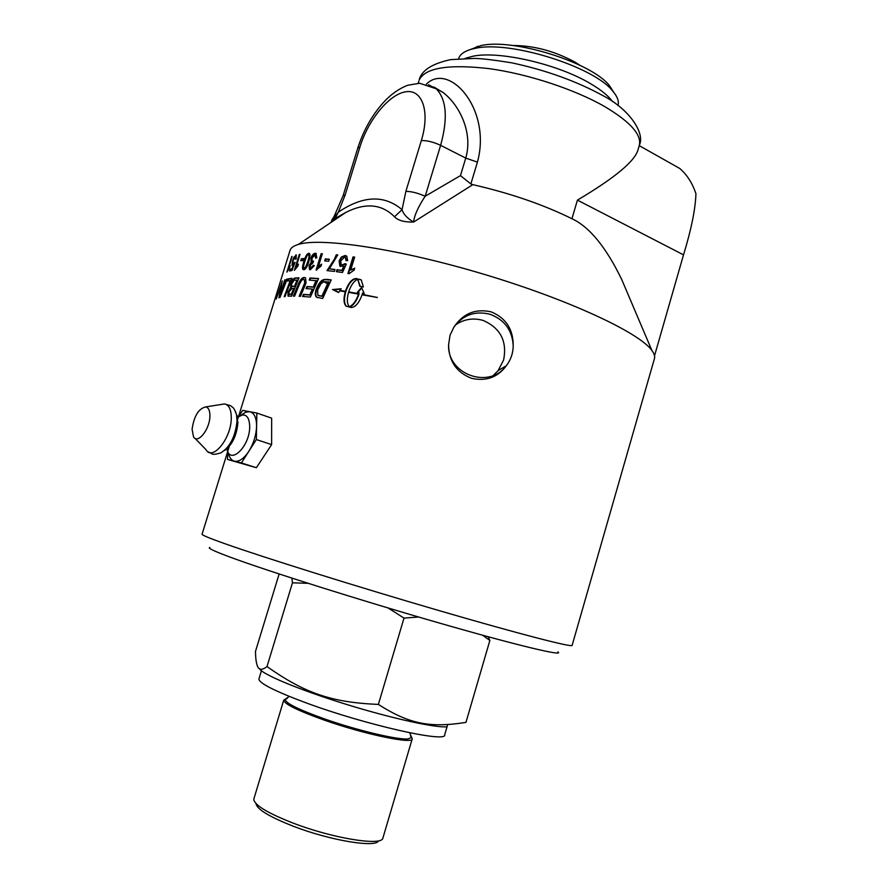 <?xml version="1.0" encoding="UTF-8"?>
<svg xmlns="http://www.w3.org/2000/svg" width="888" height="888" viewBox="0 0 888 888"><rect width="100%" height="100%" fill="white"/><g stroke="black" fill="none" stroke-linecap="round" stroke-linejoin="round"><path stroke-width="1.33" d="M286.502 279.287L287.19 279.11L279.942 297.502L286.502 279.287L287.057 279.487M289.255 294.172L292.019 294.35L294.317 288.589L292.052 288.422L288.977 291.875L288.911 294.05L291.408 294.117L293.706 288.356M292.019 294.35L291.408 294.117M292.108 286.358L295.138 286.502L297.669 280.164L294.206 280.186L291.697 283.871L291.619 286.169L294.527 286.269L297.058 279.931M295.138 286.502L294.527 286.269M291.342 287.834L290.72 287.601L290.742 283.971C291.941 280.442 293.384 278.455 295.06 277.988L299.001 277.8L291.619 296.181L288.023 296.026L288.633 296.259L288.7 292.319L291.342 287.834L291.364 284.204C292.563 280.675 294.006 278.688 295.682 278.233L298.89 278.066M288.023 296.026L288.078 292.085L290.72 287.601M309.823 280.097L310.634 278.21L318.481 278.743M306.715 288.644L307.526 286.757L313.819 287.201L316.639 280.774L309.168 280.064L310.067 277.966L318.57 278.555L310.389 297.069L302.597 296.459L303.485 294.361L309.812 294.827L312.343 289.066L306.06 288.611L306.959 286.513L313.264 286.957L316.084 280.53M303.263 296.492L304.062 294.594L310.367 295.06L312.898 289.299L312.343 289.066M310.634 278.21L310.067 277.966M313.819 287.201L313.264 286.957M307.526 286.757L306.959 286.513M310.367 295.06L309.812 294.827M304.062 294.594L303.485 294.361M318.492 295.637L322.422 296.381L329.004 282.04L323.898 281.663L321.023 283.638L317.627 290.01L317.826 295.304L321.911 296.148L328.493 281.807M317.438 297.702L317.094 297.48C315.629 296.159 315.451 293.662 316.572 289.965C318.903 283.76 321.667 280.331 324.853 279.665L331.157 280.086M326.518 279.354L331.235 279.92L322.666 298.479L316.561 297.236C315.085 295.926 314.907 293.417 316.039 289.732C318.37 283.527 321.134 280.097 324.331 279.431L327.028 279.598M294.983 256.721L296.481 255.111M292.541 265.567L292.64 263.014M290.343 270.818L290.787 269.397L292.574 268.975M293.018 263.88L294.761 263.07M296.292 258.575L296.093 256.676M295.882 254.867L296.204 258.896L295.46 259.207L295.393 256.443L293.162 260.561L292.796 263.803L295.06 262.249L292.03 270.463L289.577 271.007L290.143 269.164L292.085 268.709L293.684 264.424L292.019 265.523L292.507 260.906L294.017 257.109L296.47 255.089M290.787 269.397L290.143 269.164M301.454 260.661L301.976 258.996L303.896 258.841M301.354 258.763L303.985 258.552L303.374 260.528L300.755 260.728L301.354 258.763L301.976 258.996M304.196 268.065L306.282 267.144L308.469 261.705C309.723 257.487 309.99 255.344 309.268 255.278L309.002 255.167M305.694 266.899L307.87 261.461C309.124 257.243 309.39 255.1 308.68 255.034L308.325 254.923C307.514 254.523 306.327 256.732 304.773 261.549C303.507 265.767 303.23 267.91 303.929 267.965L306.282 267.144M303.641 269.697C302.753 269.086 303.019 266.467 304.44 261.838C306.094 256.41 307.759 253.646 309.424 253.557L309.59 253.557M310.123 254.912L308.902 261.449C307.193 266.933 305.472 269.686 303.763 269.708L303.086 269.497C302.142 268.92 302.397 266.289 303.829 261.594C305.494 256.166 307.148 253.402 308.824 253.313L310.123 254.912M316.739 270.041L322.277 253.935M321.7 253.913L321.145 253.668L322.344 253.724L318.415 266.467L321.412 264.846M318.415 266.467L321.611 264.202L321.012 266.145L316.106 270.008L321.145 253.668M327.594 270.662L334.865 259.507L336.796 255.034L336.286 254.778L337.751 254.934L329.359 268.831L334.931 269.641M336.796 255.034L337.695 255.122M329.359 268.831L334.976 269.464L334.376 271.417L327.017 270.596L334.354 259.263L336.286 254.778M348.44 273.648L353.513 257.087L354.623 257.243M353.513 257.087L354.678 257.076L350.682 270.107L354.59 268.553M350.682 270.107L354.712 268.154L354.101 270.141L348.984 273.726L347.952 273.571L353.069 256.843M358.53 294.128L358.93 294.35C356.565 301.143 353.513 305.328 349.772 306.893L349.361 306.682C353.113 305.106 356.177 300.921 358.53 294.128L348.551 292.319C346.697 299.167 346.964 303.951 349.361 306.682M339.727 290.853L338.561 292.541L332.545 289.555L341.17 288.767L340.004 290.454L345.399 291.331C348.385 282.972 351.97 278.699 356.166 278.532L361.261 279.986L363.37 286.979L359.851 286.325L357.731 279.298C354.012 280.919 350.993 285.115 348.684 291.886L358.663 293.695L358.996 292.496L357.353 292.196L361.571 287.612L364.213 293.506L362.526 293.173L362.193 294.372L377.333 297.458L362.06 294.805C358.974 303.197 355.256 307.426 350.927 307.47L346.065 306.127C343.645 303.485 343.379 298.701 345.266 291.752L339.727 290.853M346.065 306.127L346.498 306.349C344.089 303.718 343.823 298.923 345.698 291.986L345.266 291.752M377.245 297.569L362.193 294.372M361.793 288.034L357.875 292.296M358.663 293.695L358.996 292.496M359.063 293.917L348.684 291.886M360.794 279.62L356.576 278.765C352.403 278.932 348.818 283.194 345.832 291.553L345.399 291.331M345.832 291.553L340.004 290.454M340.914 289.144L333.4 289.799M335.975 290.842L338.628 292.452M357.764 279.332L360.251 286.402M340.581 266.555L339.605 261.127L341.747 257.353L346.464 255.966M336.929 271.728L337.473 269.963L342.324 270.596L344.366 266.233L339.871 266.156L339.116 260.883L341.258 257.109L345.066 255.489L346.742 256.166L347.674 260.639L345.998 260.595L345.432 257.509L344.566 257.154L340.737 260.883L341.17 264.557L342.191 264.979L344.955 263.658L346.32 264.102L342.479 272.472L336.386 271.661L336.985 269.719L341.858 270.352L343.9 265.989M341.747 264.879L346.287 264.18M346.509 260.606L345.377 257.464M325.274 260.95L325.841 259.141L329.259 259.407M325.297 258.885L329.315 259.207L328.693 261.239L324.675 260.906L325.297 258.885L325.841 259.141M310.067 269.73L309.657 265.756L311.843 262.493L311.477 258.508C312.543 255.433 314.03 253.757 315.928 253.48L316.827 257.864L315.617 258.086L314.84 254.867L312.01 258.23L312.188 261.205L313.575 261.183L312.92 262.926L310.134 265.556L310.789 268.121L313.309 265.235L314.319 265.634L310.301 269.752L309.457 269.464L309.068 265.512L311.255 262.249L310.889 258.264C311.954 255.189 313.442 253.502 315.362 253.224L316.317 253.546M310.656 268.109L311.366 268.365L314.308 265.656M312.587 261.383L313.409 261.638M316.261 257.964L315.562 255.134M311.843 262.493L311.255 262.249M313.875 265.479L313.309 265.235M295.404 269.219L299.911 254.678L299.289 254.434L300.022 254.323L296.181 266.722L298.435 264.202L297.857 266.089L294.361 270.341L299.289 254.434M296.181 266.722L296.803 266.966L298.068 265.39M288.434 269.464L288.711 268.553M292.119 256.588L288.445 268.465L290.165 265.801L289.588 267.665L286.902 272.105L291.752 256.454M294.15 296.159L298.424 285.603C300.41 280.43 302.531 277.789 304.773 277.711L305.372 277.778M299.866 296.315L305.317 283.094L304.395 279.764M304.717 286.269L300.477 296.337L299.189 296.281L304.728 282.861L304.384 279.753L303.618 279.509C302.231 279.165 300.599 281.341 298.723 286.036L294.583 296.17L293.451 296.159L297.824 285.37C299.811 280.186 301.931 277.556 304.173 277.467L305.55 277.9L306.038 282.939L304.717 286.269M304.517 285.192L303.929 284.959M288.012 280.841L288.633 279.154L291.841 278.61M284.926 296.592L290.92 280.708L287.235 280.997L287.99 278.932L291.963 278.288L284.993 296.581L284.171 296.681L290.298 280.475M288.633 279.154L287.99 278.932M279.365 296.536L279.576 295.637M284.793 279.809L278.921 297.802L281.785 283.461L276.201 299.056L282.317 280.941L279.287 295.538L285.248 279.975M202.098 534.11L202.042 534.287C202.275 535.242 209.857 538.361 224.786 543.667C262.459 557.054 355.167 586.124 437.74 610.211C520.468 634.365 573.681 647.985 572.138 645.321L654.278 359.207C655.211 356.81 654.423 353.89 651.881 350.46C639.582 332.834 569.596 299.933 484.548 274.459C399.522 248.918 320.868 237.207 298.412 244.411C293.939 245.743 291.186 247.597 290.176 249.972L289.821 251.104M654.523 355.811L683.516 254.856C691.308 229.37 695.448 208.98 695.937 193.706C692.329 183.017 686.935 174.603 679.742 168.465L665.212 160.284M329.082 284.56L328.083 284.038M327.583 283.772L322.277 280.897M227.717 451.359L227.483 459.429L256.377 467.71L271.617 444.611L256.343 439.549L256.599 426.229C256.543 417.726 254.246 412.876 249.706 411.699L242.679 410.367L237.64 418.392M271.617 444.611L271.65 418.137L256.843 413.053L249.706 411.699L245.432 412.232L239.671 416.394M448.595 344.733L450.027 335.253L453.857 327.184C463.048 313.486 475.48 308.38 491.164 311.866C505.938 317.982 513.286 329.281 513.209 345.787C513.12 352.17 511.399 358.008 508.036 363.303C499.234 376.801 487.035 381.796 471.417 378.277C456.41 372.283 448.806 361.105 448.595 344.733C447.097 374.37 489.088 389.632 506.216 365.823L498.168 370.562L503.585 360.062C507.326 341.258 500.477 328.038 483.05 320.401C473.104 317.649 463.902 319.158 455.466 324.941M447.663 724.63L444.688 734.765C447.53 743.289 365.268 724.841 306.027 702.841C274.947 691.23 259.241 683.305 258.908 679.031L259.019 678.676M508.036 363.303L506.216 365.823M453.857 327.184C463.059 314.829 475.169 310.545 490.176 314.319C504.639 319.835 512.321 330.314 513.209 345.787M493.251 375.48L498.168 370.562M512.687 45.499C533.954 45.532 554.8 51.127 575.224 62.26L579.742 65.201M345.765 212.443L334.987 218.692L338.361 212.143L331.624 220.513L345.798 212.421C365.501 202.508 381.74 203.951 394.505 216.783L402.042 209.668C384.304 194.661 363.081 195.482 338.361 212.143L345.221 194.805L343.09 195.837M394.505 216.783C398.002 220.468 404.351 222.233 413.586 222.078C407.17 218.226 403.33 214.086 402.042 209.668L405.883 191.364C411.488 191.408 417.915 193.04 425.186 196.259L440.626 145.332C448.04 118.337 446.575 99.489 436.208 88.789L428.405 84.715M637.218 315.95L621.722 279.52C605.993 247.075 589.399 226.817 571.95 218.726L577.422 200.122C614.64 178.022 634.831 161.272 637.995 149.861L639.116 146.054C642.335 135.365 630.935 122.244 604.906 106.693C574.814 89.366 527.849 73.893 488.999 68.62C448.351 63.992 425.075 67.799 419.158 80.064C421.411 70.518 431.89 63.703 450.593 59.629L474.703 58.408C482.162 58.575 494.494 60.051 511.688 62.815C546.098 70.196 576.745 81.252 603.607 95.993C629.17 109.335 645.276 132.967 639.382 145.144M433.988 87.302L443.012 92.452C459.063 104.562 473.315 132.268 465.745 158.097L460.472 175.613L425.174 196.237C418.17 206.882 414.308 215.495 413.586 222.078L472.816 184.649C510.212 193.218 543.256 204.573 571.95 218.726M334.032 219.181L330.081 223.043M345.221 194.805L359.918 147.042C368.12 120.069 389.033 94.328 405.638 91.808C422.355 88.867 430.28 111.555 421.334 140.582C426.995 140.404 433.422 141.991 440.626 145.332L465.745 158.097L477.422 162.116C491.985 109.302 449.117 61.505 426.373 84.127M460.472 175.613L470.862 183.96L472.816 184.649M209.79 547.474C207.237 547.952 214.352 551.293 231.146 557.509C268.165 571.206 360.361 600.332 439.405 623.054C518.614 645.854 565.245 656.809 557.853 651.903M458.763 58.197L458.763 58.197C460.295 54.013 464.824 50.949 472.349 48.995L475.524 48.307C509.79 40.304 594.083 66.667 612.787 91.131C617.46 96.603 619.191 101.398 617.993 105.528M469.497 49.817L481.085 45.566C513.297 38.029 591.785 62.582 609.412 85.614L613.686 92.197M256.377 467.71L241.425 462.948L256.343 439.549M227.483 459.429L241.425 462.948M227.861 451.67L228.482 453.479C229.537 457.797 231.502 460.361 234.399 461.172C239.061 462.015 243.878 458.719 248.862 451.282C253.657 443.412 256.232 435.065 256.599 426.229L256.843 413.053M209.912 416.195C209.979 410.656 208.58 407.559 205.716 406.915C198.568 408.602 194.028 416.061 192.086 429.304L193.506 436.774C197.624 444.566 209.812 429.426 209.912 416.195M446.631 726.828C434.51 727.827 389.943 717.959 344.333 703.751C298.679 689.576 262.493 674.392 259.474 668.764M279.143 573.97L255.467 651.47C255.6 657.853 256.155 662.415 257.12 665.168C258.53 670.107 261.827 670.584 266.999 666.577C304.662 693.062 331.013 702.386 378.366 704.428C409.623 724.364 430.547 727.982 465.956 722.388L489.865 640.459L482.539 635.209M488.167 636.752L489.865 640.459M308.103 583.327L292.463 582.817L291.875 578.121M418.592 617.016L404.007 618.092L388.134 607.991M404.007 618.092L378.366 704.428M292.463 582.817L266.999 666.577M256.099 804.173C257.809 809.845 270.341 817.249 293.695 826.384C330.236 840.492 375.813 847.985 378.499 840.892M253.968 798.601L253.824 799.922C255.566 805.827 268.764 813.586 293.406 823.209C331.99 838.061 380.064 846.02 382.739 838.605L412.165 739.027M286.635 698.789L283.716 700.221C284.371 704.04 297.902 710.678 324.32 720.124C364.735 734.409 413.408 744.488 412.243 738.783L410.833 736.485M290.332 294.428L289.721 294.194M293.096 286.602L292.485 286.369M295.682 278.233L295.06 277.988M291.364 284.204L290.742 283.971M288.7 292.319L288.078 292.085M293.728 264.102L293.096 263.869M308.469 261.705L307.87 261.461M304.873 268.32L304.273 268.076M309.424 253.557L308.824 253.313M304.44 261.838L303.829 261.594M315.928 253.48L315.362 253.224M311.477 258.508L310.889 258.264M309.657 265.756L309.068 265.512M311.366 268.365L310.789 268.121M313.32 261.638L312.743 261.394M304.773 277.711L304.173 277.467M298.424 285.603L297.824 285.37M305.317 283.094L304.728 282.861M683.516 254.856L577.422 200.122M359.918 147.042L357.753 148.152M421.334 140.582L405.883 191.364M470.862 183.96L477.422 162.116M418.792 81.241L418.181 83.261M465.123 58.364L473.149 56.177C499.544 50.683 558.141 64.202 590.431 83.616C601.032 89.843 608.424 95.86 612.62 101.676M226.928 448.951C229.925 465.59 249.839 446.597 249.695 426.784C249.45 417.526 246.453 413.73 240.704 415.384L238.828 416.383M224.409 450.593C232.145 445.066 236.641 435.808 237.906 422.832L236.508 414.552M208.258 451.914C212.621 453.357 210.745 455.899 220.79 452.891C229.992 447.164 235.42 436.496 237.052 420.868L236.519 414.563L235.309 411.133M194.938 438.25L205.894 449.539C212.299 461.66 231.291 438.528 231.269 418.137C231.291 409.623 229.06 404.884 224.564 403.929L220.735 404.528M287.368 698.279L285.148 699.578C285.769 703.307 299.078 709.812 325.052 719.102C357.731 730.591 398.423 740.17 408.203 738.894L411.388 737.451L410.434 735.63M296.27 256.743L295.649 256.51M309.268 255.278L308.68 255.034M311.644 262.371L311.055 262.115M310.045 269.708L309.457 269.464M315.928 255.289L315.362 255.045M304.973 279.998L304.384 279.753M202.042 534.287L227.705 451.47M228.005 450.538L229.282 446.409M237.74 419.114L237.995 418.292M238.284 417.371L290.176 249.972M258.908 679.031L261.427 670.773M345.809 212.432L298.412 244.411M621.722 279.52L651.881 350.46M443.023 92.43L436.208 88.789L419.669 83.25L407.781 85.259C400.055 88.167 392.718 93.085 385.747 100.022C373.204 113.131 363.88 129.137 357.786 148.03L343.145 195.593L334.121 216.428L331.834 220.013M679.742 168.465L639.249 145.643M433.844 86.991L442.946 92.396M478.099 46.22L472.349 48.995M609.412 85.614L612.787 91.131M205.716 406.915L224.564 403.929L230.736 405.749C232.934 408.191 233.2 405.694 236.519 414.563L237.429 417.282L237.307 416.239L241.203 415.628L245.432 412.232M253.835 799.011L283.716 700.221M289.299 696.414L283.716 700.21M409.69 732.767L412.243 738.772"/></g></svg>
